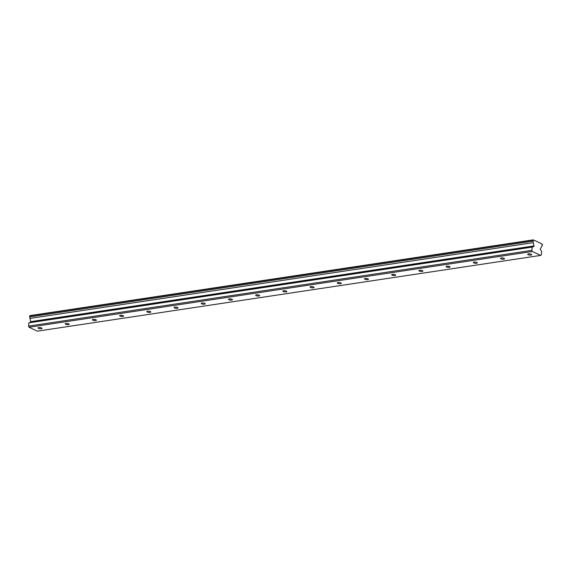 <?xml version="1.0" encoding="UTF-8"?>
<svg xmlns="http://www.w3.org/2000/svg" width="571" height="571" viewBox="0 0 571 571"><rect width="100%" height="100%" fill="white"/><g stroke="black" fill="none" stroke-linecap="round" stroke-linejoin="round"><path stroke-width="0.86" d="M530.959 255.066A1.991 0.6 -173.8 0 0 531.68 254.695A1.991 0.6 -173.8 0 0 530.573 254.024A1.991 0.6 -173.8 0 0 528.446 253.888A1.991 0.6 -173.8 0 0 527.718 254.259A1.991 0.6 -173.8 0 0 528.825 254.93A1.991 0.6 -173.8 0 0 530.959 255.066M41.262 328.76A1.991 0.6 -173.8 0 0 41.99 328.389A1.991 0.6 -173.8 0 0 40.884 327.718A1.991 0.6 -173.8 0 0 38.749 327.583A1.991 0.6 -173.8 0 0 38.029 327.961A1.991 0.6 -173.8 0 0 39.135 328.625A1.991 0.6 -173.8 0 0 41.262 328.76M68.47 324.671A1.991 0.6 -173.8 0 0 69.191 324.292A1.991 0.6 -173.8 0 0 68.085 323.629A1.991 0.6 -173.8 0 0 65.958 323.493A1.991 0.6 -173.8 0 0 65.237 323.864A1.991 0.6 -173.8 0 0 66.336 324.535A1.991 0.6 -173.8 0 0 68.47 324.671M95.678 320.574A1.991 0.6 -173.8 0 0 96.399 320.203A1.991 0.6 -173.8 0 0 95.293 319.532A1.991 0.6 -173.8 0 0 93.159 319.396A1.991 0.6 -173.8 0 0 92.438 319.767A1.991 0.6 -173.8 0 0 93.544 320.438A1.991 0.6 -173.8 0 0 95.678 320.574M122.879 316.477A1.991 0.6 -173.8 0 0 123.6 316.106A1.991 0.6 -173.8 0 0 122.501 315.442A1.991 0.6 -173.8 0 0 120.367 315.299A1.991 0.6 -173.8 0 0 119.646 315.677A1.991 0.6 -173.8 0 0 120.745 316.341A1.991 0.6 -173.8 0 0 122.879 316.477M150.087 312.387A1.991 0.6 -173.8 0 0 150.808 312.009A1.991 0.6 -173.8 0 0 149.702 311.345A1.991 0.6 -173.8 0 0 147.568 311.209A1.991 0.6 -173.8 0 0 146.847 311.58A1.991 0.6 -173.8 0 0 147.953 312.251A1.991 0.6 -173.8 0 0 150.087 312.387M177.288 308.29A1.991 0.6 -173.8 0 0 178.009 307.919A1.991 0.6 -173.8 0 0 176.91 307.248A1.991 0.6 -173.8 0 0 174.776 307.112A1.991 0.6 -173.8 0 0 174.055 307.491A1.991 0.6 -173.8 0 0 175.161 308.154A1.991 0.6 -173.8 0 0 177.288 308.29M204.497 304.193A1.991 0.6 -173.8 0 0 205.217 303.822A1.991 0.6 -173.8 0 0 204.111 303.158A1.991 0.6 -173.8 0 0 201.984 303.023A1.991 0.6 -173.8 0 0 201.256 303.394A1.991 0.6 -173.8 0 0 202.362 304.058A1.991 0.6 -173.8 0 0 204.497 304.193M231.698 300.103A1.991 0.6 -173.8 0 0 232.426 299.732A1.991 0.6 -173.8 0 0 231.319 299.061A1.991 0.6 -173.8 0 0 229.185 298.926A1.991 0.6 -173.8 0 0 228.464 299.297A1.991 0.6 -173.8 0 0 229.571 299.968A1.991 0.6 -173.8 0 0 231.698 300.103M258.906 296.006A1.991 0.6 -173.8 0 0 259.627 295.635A1.991 0.6 -173.8 0 0 258.527 294.964A1.991 0.6 -173.8 0 0 256.393 294.829A1.991 0.6 -173.8 0 0 255.672 295.207A1.991 0.6 -173.8 0 0 256.772 295.871A1.991 0.6 -173.8 0 0 258.906 296.006M286.114 291.917A1.991 0.6 -173.8 0 0 286.835 291.538A1.991 0.6 -173.8 0 0 285.728 290.875A1.991 0.6 -173.8 0 0 283.594 290.739A1.991 0.6 -173.8 0 0 282.873 291.11A1.991 0.6 -173.8 0 0 283.98 291.781A1.991 0.6 -173.8 0 0 286.114 291.917M313.315 287.82A1.991 0.6 -173.8 0 0 314.036 287.449A1.991 0.6 -173.8 0 0 312.937 286.778A1.991 0.6 -173.8 0 0 310.802 286.642A1.991 0.6 -173.8 0 0 310.082 287.013A1.991 0.6 -173.8 0 0 311.181 287.684A1.991 0.6 -173.8 0 0 313.315 287.82M340.523 283.723A1.991 0.6 -173.8 0 0 341.244 283.352A1.991 0.6 -173.8 0 0 340.138 282.681A1.991 0.6 -173.8 0 0 338.003 282.545A1.991 0.6 -173.8 0 0 337.283 282.923A1.991 0.6 -173.8 0 0 338.389 283.587A1.991 0.6 -173.8 0 0 340.523 283.723M367.724 279.633A1.991 0.6 -173.8 0 0 368.452 279.255A1.991 0.6 -173.8 0 0 367.346 278.591A1.991 0.6 -173.8 0 0 365.212 278.455A1.991 0.6 -173.8 0 0 364.491 278.826A1.991 0.6 -173.8 0 0 365.597 279.497A1.991 0.6 -173.8 0 0 367.724 279.633M394.932 275.536A1.991 0.6 -173.8 0 0 395.653 275.165A1.991 0.6 -173.8 0 0 394.547 274.494A1.991 0.6 -173.8 0 0 392.42 274.358A1.991 0.6 -173.8 0 0 391.692 274.73A1.991 0.6 -173.8 0 0 392.798 275.4A1.991 0.6 -173.8 0 0 394.932 275.536M422.14 271.439A1.991 0.6 -173.8 0 0 422.861 271.068A1.991 0.6 -173.8 0 0 421.755 270.404A1.991 0.6 -173.8 0 0 419.621 270.269A1.991 0.6 -173.8 0 0 418.9 270.64A1.991 0.6 -173.8 0 0 420.006 271.304A1.991 0.6 -173.8 0 0 422.14 271.439M449.341 267.349A1.991 0.6 -173.8 0 0 450.062 266.971A1.991 0.6 -173.8 0 0 448.963 266.307A1.991 0.6 -173.8 0 0 446.829 266.172A1.991 0.6 -173.8 0 0 446.108 266.543A1.991 0.6 -173.8 0 0 447.207 267.214A1.991 0.6 -173.8 0 0 449.341 267.349M476.549 263.252A1.991 0.6 -173.8 0 0 477.27 262.881A1.991 0.6 -173.8 0 0 476.164 262.21A1.991 0.6 -173.8 0 0 474.03 262.075A1.991 0.6 -173.8 0 0 473.309 262.453A1.991 0.6 -173.8 0 0 474.415 263.117A1.991 0.6 -173.8 0 0 476.549 263.252M503.75 259.163A1.991 0.6 -173.8 0 0 504.471 258.784A1.991 0.6 -173.8 0 0 503.372 258.121A1.991 0.6 -173.8 0 0 501.238 257.985A1.991 0.6 -173.8 0 0 500.517 258.356A1.991 0.6 -173.8 0 0 501.616 259.02A1.991 0.6 -173.8 0 0 503.75 259.163M532.322 251.497L540.68 255.408L37.386 331.151L29.028 327.24L532.322 251.497L531.844 250.369L532.201 247.1L533.871 246.486L534.021 245.908L533.264 242.668A1.278 0.807 81.4 0 0 532.843 241.183L532.95 240.198L533.578 239.956A1.278 0.807 81.4 0 0 534.406 240.577A1.278 0.807 81.4 0 0 534.663 240.47L540.844 243.36A1.278 0.807 81.4 0 0 541.679 243.981A1.278 0.807 81.4 0 0 541.936 243.867L542.45 244.638L542.207 245.651M542.343 245.63A1.278 0.807 81.4 0 0 542.279 245.637A1.278 0.807 81.4 0 0 541.658 246.522A1.278 0.807 81.4 0 0 541.651 246.593L540.216 249.077L541.701 251.54L541.344 254.816L540.68 255.408M29.028 327.24L28.55 326.112L531.844 250.369M28.55 326.112L28.907 322.843L30.577 322.23L30.727 321.651L29.97 318.418A1.278 0.807 81.4 0 0 29.549 316.926L30.049 315.592L533.343 239.849M541.401 243.945L541.936 243.867M534.663 240.47L534.128 240.548M29.656 315.941L532.95 240.198M532.843 241.183L29.549 316.926M533.264 242.668L29.97 318.418M534.021 245.908L30.727 321.651M532.201 247.1L28.907 322.843M30.577 322.23L533.871 246.486"/></g></svg>
